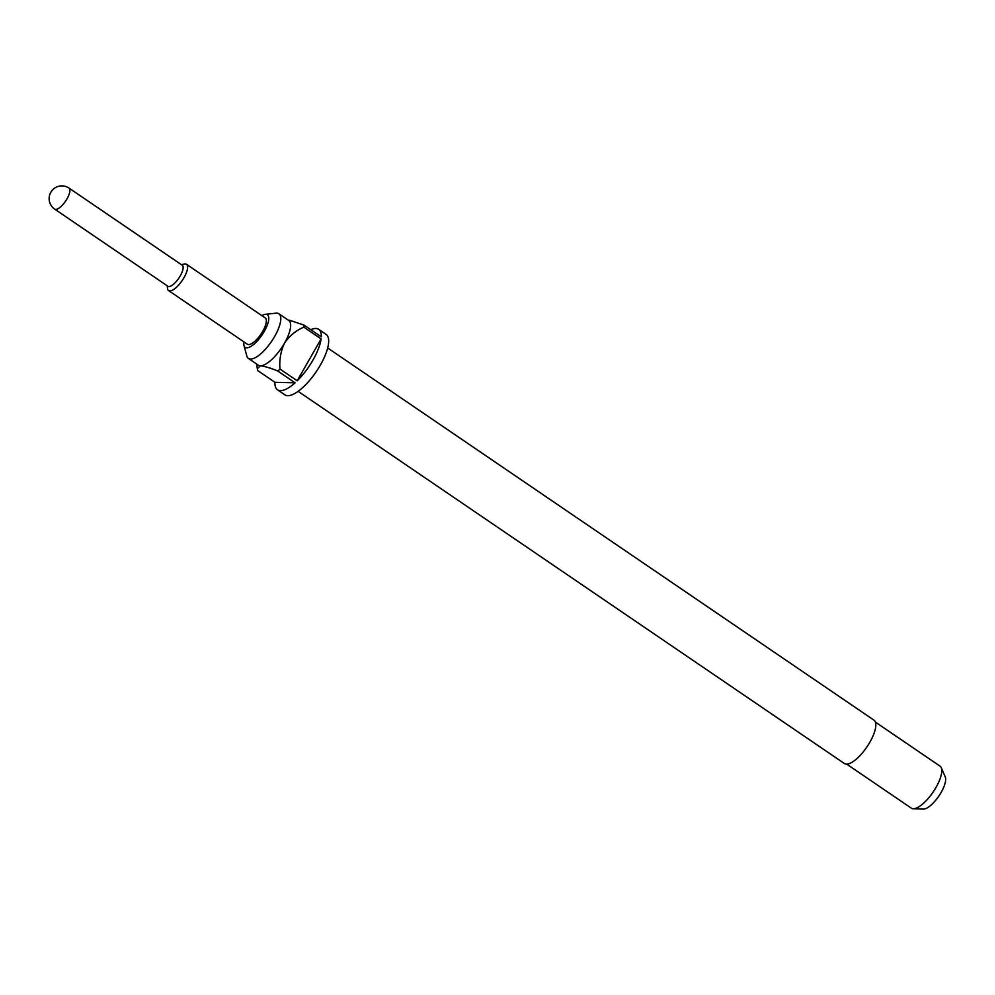 <?xml version="1.0" encoding="UTF-8"?>
<svg xmlns="http://www.w3.org/2000/svg" width="995" height="995" viewBox="0 0 995 995"><rect width="100%" height="100%" fill="white"/><g stroke="black" fill="none" stroke-linecap="round" stroke-linejoin="round"><path stroke-width="1.49" d="M180.257 275.876A12.724 4.478 124.3 0 1 167.906 286.261L54.7 209.137A12.724 4.478 124.3 0 0 55.695 209.435A12.724 4.478 124.3 0 0 67.051 198.751A12.724 4.478 124.3 0 0 69.028 188.105L182.234 265.23A12.724 4.478 124.3 0 1 180.257 275.876M181.513 264.745L184.087 264.061A15.908 5.597 124.3 0 1 186.488 264.284A15.908 5.597 124.3 0 1 184.013 277.593A15.908 5.597 124.3 0 1 168.565 290.565A15.908 5.597 124.3 0 1 167.483 288.426L167.185 285.776M243.924 341.907A19.738 6.94 -55.7 0 0 243.986 345.576A19.738 6.94 -55.7 0 0 264.334 331.273A19.738 6.94 -55.7 0 0 265.267 314.333A19.738 6.94 -55.7 0 0 261.834 315.614M243.986 345.576L246.81 355.961A27.039 9.515 -55.7 0 0 248.439 358.449A27.039 9.515 -55.7 0 0 274.695 336.385A27.039 9.515 -55.7 0 0 278.886 313.761A27.039 9.515 -55.7 0 0 275.976 313.164L265.267 314.333M298.127 391.346L844.432 763.551A26.243 9.229 -55.7 0 0 869.916 742.121A26.243 9.229 -55.7 0 0 873.983 720.169L327.678 347.964M846.745 764.16L911.32 808.164A25.447 8.955 -55.7 0 0 913.273 808.748A25.447 8.955 -55.7 0 0 936.034 787.381A25.447 8.955 -55.7 0 0 941.245 767.692A25.447 8.955 -55.7 0 0 939.976 766.1L875.401 722.096M913.273 808.748L923.335 809.097A19.937 7.015 -55.7 0 0 941.17 792.356A19.937 7.015 -55.7 0 0 945.25 776.933L941.245 767.692M278.886 313.761L288.724 320.465A27.039 9.515 124.3 0 1 284.545 343.088A27.039 9.515 124.3 0 1 260.392 365.787A27.039 9.515 124.3 0 1 258.277 365.165L248.439 358.449M297.207 380.799L321.099 338.922A36.579 12.873 -55.7 0 1 313.039 359.954A36.579 12.873 -55.7 0 1 297.207 380.799L279.981 369.058A36.579 12.873 124.3 0 1 277.841 371.073C270.491 368.038 264.682 366.272 260.392 365.787L257.282 368.71L257.717 370.575L274.943 382.304A36.579 12.873 -55.7 0 0 277.518 389.816L284.893 394.841A36.579 12.873 -55.7 0 0 320.427 364.978A36.579 12.873 -55.7 0 0 326.099 334.382L318.711 329.345A36.579 12.873 -55.7 0 0 310.788 329.706M277.518 389.816A36.579 12.873 -55.7 0 0 295.067 382.814L277.841 371.073M186.488 264.284L265.23 317.927A15.908 5.597 124.3 0 1 262.767 331.235A15.908 5.597 124.3 0 1 247.32 344.22L168.565 290.565M321.099 338.922L303.873 327.181A36.579 12.873 124.3 0 0 304.047 325.116L321.273 336.857A36.579 12.873 -55.7 0 0 318.711 329.345M279.981 369.058C279.185 359.916 280.714 351.26 284.545 343.088C289.52 335.775 295.963 330.464 303.873 327.181M304.047 325.116L289.557 320.241M274.943 382.304L295.067 382.814M69.028 188.105A12.724 12.724 0 0 0 49.75 194.721A12.724 12.724 0 0 0 54.7 209.137M256.747 364.12L257.257 368.473"/></g></svg>
